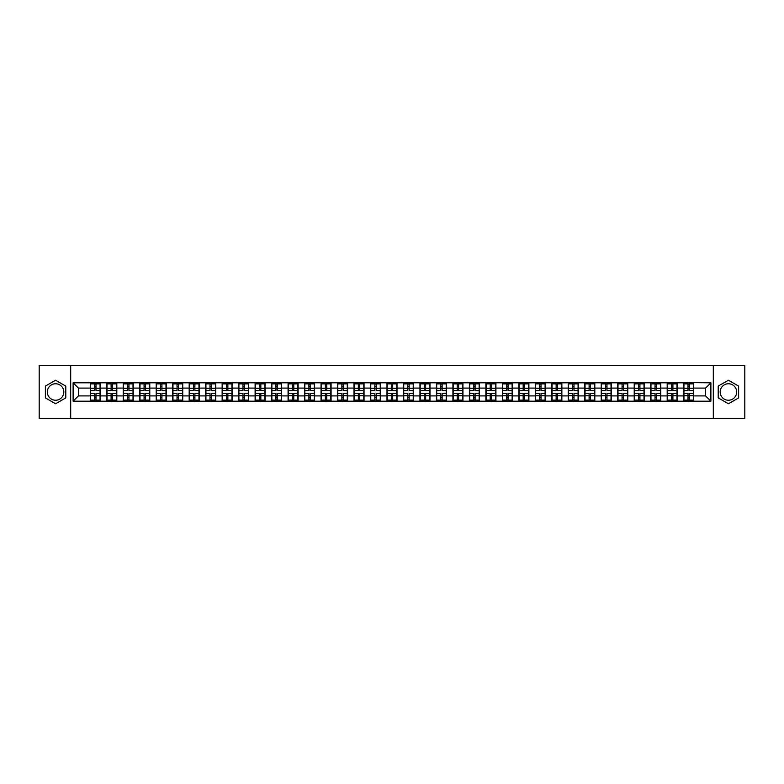 <?xml version="1.0" encoding="UTF-8"?>
<svg xmlns="http://www.w3.org/2000/svg" width="784" height="784" viewBox="0 0 784 784"><rect width="100%" height="100%" fill="white"/><g stroke="black" fill="none" stroke-linecap="round" stroke-linejoin="round"><path stroke-width="1.18" d="M728.424 383.758A8.242 8.242 0 0 0 720.182 392A8.242 8.242 0 0 0 728.424 400.242A8.242 8.242 0 0 0 736.666 392A8.242 8.242 0 0 0 728.424 383.758M55.576 400.242A8.242 8.242 0 0 1 47.334 392A8.242 8.242 0 0 1 55.576 383.758A8.242 8.242 0 0 1 63.818 392A8.242 8.242 0 0 1 55.576 400.242M713.313 418.411L744.8 418.411L744.8 365.589L713.313 365.589L713.313 418.411L70.687 418.411L70.687 365.589L39.2 365.589L39.2 418.411L70.687 418.411M713.313 365.589L70.687 365.589M705.6 395.91L705.6 388.09L693.713 388.09L693.713 395.91L705.6 395.91L710.882 401.192L710.882 382.808L683.677 382.494L683.677 388.09L677.229 388.09L677.229 395.91L683.677 395.91L683.677 388.09M710.882 401.192L73.118 401.192L73.118 382.808L90.287 382.808L90.287 388.09L78.4 388.09L78.4 395.91L90.287 395.91L90.287 388.09M683.677 382.808L90.287 382.808M683.677 395.91L683.677 401.192M677.229 395.91L677.229 401.192M677.229 382.808L677.229 388.09M660.745 395.91L667.194 395.91L667.194 388.09L660.745 388.09L660.745 401.192M667.194 395.91L667.194 401.192M667.194 382.808L667.194 388.09M660.745 382.808L660.745 388.09M644.262 395.91L650.71 395.91L650.71 388.09L644.262 388.09L644.262 401.192M650.71 395.91L650.71 401.192M650.71 382.808L650.71 388.09M644.262 382.808L644.262 388.09M627.778 395.91L634.227 395.91L634.227 388.09L627.778 388.09L627.778 401.192M634.227 395.91L634.227 401.192M634.227 382.808L634.227 388.09M627.778 382.808L627.778 388.09M611.295 395.91L617.743 395.91L617.743 388.09L611.295 388.09L611.295 401.192M617.743 395.91L617.743 401.192M617.743 382.808L617.743 388.09M611.295 382.808L611.295 388.09M594.811 395.91L601.259 395.91L601.259 388.09L594.811 388.09L594.811 401.192M601.259 395.91L601.259 401.192M601.259 382.808L601.259 388.09M594.811 382.808L594.811 388.09M578.327 395.91L584.776 395.91L584.776 388.09L578.327 388.09L578.327 401.192M584.776 395.91L584.776 401.192M584.776 382.808L584.776 388.09M578.327 382.808L578.327 388.09M561.854 395.91L568.292 395.91L568.292 388.09L561.854 388.09L561.854 401.192M568.292 395.91L568.292 401.192M568.292 382.808L568.292 388.09M561.854 382.808L561.854 388.09M545.37 395.91L551.809 395.91L551.809 388.09L545.37 388.09L545.37 401.192M551.809 395.91L551.809 401.192M551.809 382.808L551.809 388.09M545.37 382.808L545.37 388.09M528.886 395.91L535.325 395.91L535.325 388.09L528.886 388.09L528.886 401.192M535.325 395.91L535.325 401.192M535.325 382.808L535.325 388.09M528.886 382.808L528.886 388.09M512.403 395.91L518.841 395.91L518.841 388.09L512.403 388.09L512.403 401.192M518.841 395.91L518.841 401.192M518.841 382.808L518.841 388.09M512.403 382.808L512.403 388.09M495.919 395.91L502.358 395.91L502.358 388.09L495.919 388.09L495.919 401.192M502.358 395.91L502.358 401.192M502.358 382.808L502.358 388.09M495.919 382.808L495.919 388.09M479.436 395.91L485.884 395.91L485.884 388.09L479.436 388.09L479.436 401.192M485.884 395.91L485.884 401.192M485.884 382.808L485.884 388.09M479.436 382.808L479.436 388.09M462.952 395.91L469.4 395.91L469.4 388.09L462.952 388.09L462.952 401.192M469.4 395.91L469.4 401.192M469.4 382.808L469.4 388.09M462.952 382.808L462.952 388.09M446.468 395.91L452.917 395.91L452.917 388.09L446.468 388.09L446.468 401.192M452.917 395.91L452.917 401.192M452.917 382.808L452.917 388.09M446.468 382.808L446.468 388.09M429.985 395.91L436.433 395.91L436.433 388.09L429.985 388.09L429.985 401.192M436.433 395.91L436.433 401.192M436.433 382.808L436.433 388.09M429.985 382.808L429.985 388.09M413.501 395.91L419.95 395.91L419.95 388.09L413.501 388.09L413.501 401.192M419.95 395.91L419.95 401.192M419.95 382.808L419.95 388.09M413.501 382.808L413.501 388.09M397.018 395.91L403.466 395.91L403.466 388.09L397.018 388.09L397.018 401.192M403.466 395.91L403.466 401.192M403.466 382.808L403.466 388.09M397.018 382.808L397.018 388.09M380.534 395.91L386.982 395.91L386.982 388.09L380.534 388.09L380.534 401.192M386.982 395.91L386.982 401.192M386.982 382.808L386.982 388.09M380.534 382.808L380.534 388.09M364.05 395.91L370.499 395.91L370.499 388.09L364.05 388.09L364.05 401.192M370.499 395.91L370.499 401.192M370.499 382.808L370.499 388.09M364.05 382.808L364.05 388.09M347.567 395.91L354.015 395.91L354.015 388.09L347.567 388.09L347.567 401.192M354.015 395.91L354.015 401.192M354.015 382.808L354.015 388.09M347.567 382.808L347.567 388.09M331.083 395.91L337.532 395.91L337.532 388.09L331.083 388.09L331.083 401.192M337.532 395.91L337.532 401.192M337.532 382.808L337.532 388.09M331.083 382.808L331.083 388.09M314.6 395.91L321.048 395.91L321.048 388.09L314.6 388.09L314.6 401.192M321.048 395.91L321.048 401.192M321.048 382.808L321.048 388.09M314.6 382.808L314.6 388.09M298.116 395.91L304.564 395.91L304.564 388.09L298.116 388.09L298.116 401.192M304.564 395.91L304.564 401.192M304.564 382.808L304.564 388.09M298.116 382.808L298.116 388.09M281.642 395.91L288.081 395.91L288.081 388.09L281.642 388.09L281.642 401.192M288.081 395.91L288.081 401.192M288.081 382.808L288.081 388.09M281.642 382.808L281.642 388.09M265.159 395.91L271.597 395.91L271.597 388.09L265.159 388.09L265.159 401.192M271.597 395.91L271.597 401.192M271.597 382.808L271.597 388.09M265.159 382.808L265.159 388.09M248.675 395.91L255.114 395.91L255.114 388.09L248.675 388.09L248.675 401.192M255.114 395.91L255.114 401.192M255.114 382.808L255.114 388.09M248.675 382.808L248.675 388.09M232.191 395.91L238.63 395.91L238.63 388.09L232.191 388.09L232.191 401.192M238.63 395.91L238.63 401.192M238.63 382.808L238.63 388.09M232.191 382.808L232.191 388.09M215.708 395.91L222.146 395.91L222.146 388.09L215.708 388.09L215.708 401.192M222.146 395.91L222.146 401.192M222.146 382.808L222.146 388.09M215.708 382.808L215.708 388.09M199.224 395.91L205.673 395.91L205.673 388.09L199.224 388.09L199.224 401.192M205.673 395.91L205.673 401.192M205.673 382.808L205.673 388.09M199.224 382.808L199.224 388.09M182.741 395.91L189.189 395.91L189.189 388.09L182.741 388.09L182.741 401.192M189.189 395.91L189.189 401.192M189.189 382.808L189.189 388.09M182.741 382.808L182.741 388.09M166.257 395.91L172.705 395.91L172.705 388.09L166.257 388.09L166.257 401.192M172.705 395.91L172.705 401.192M172.705 382.808L172.705 388.09M166.257 382.808L166.257 388.09M149.773 395.91L156.222 395.91L156.222 388.09L149.773 388.09L149.773 401.192M156.222 395.91L156.222 401.192M156.222 382.808L156.222 388.09M149.773 382.808L149.773 388.09M133.29 395.91L139.738 395.91L139.738 388.09L133.29 388.09L133.29 401.192M139.738 395.91L139.738 401.192M139.738 382.808L139.738 388.09M133.29 382.808L133.29 388.09M116.806 395.91L123.255 395.91L123.255 388.09L116.806 388.09L116.806 401.192M123.255 395.91L123.255 401.192M123.255 382.808L123.255 388.09M116.806 382.808L116.806 388.09M100.323 395.91L106.771 395.91L106.771 388.09L100.323 388.09L100.323 401.192M106.771 395.91L106.771 401.192M106.771 382.808L106.771 388.09M100.323 382.808L100.323 388.09M90.287 395.91L90.287 401.192M78.4 395.91L73.118 401.192M73.118 382.808L78.4 388.09M693.713 395.91L693.713 401.192M693.713 382.808L693.713 388.09M710.882 382.808L705.6 388.09M55.576 380.23L45.384 386.11L45.384 397.89L55.576 403.77L65.778 397.89L65.778 386.11L55.576 380.23M718.222 397.89L728.424 403.77L738.616 397.89L738.616 386.11L728.424 380.23L718.222 386.11L718.222 397.89M90.552 388.256L94.619 388.256L94.619 382.759L90.552 382.759L90.552 393.431L94.619 393.431L94.619 395.744L95.991 395.734L95.991 393.431L100.058 393.431L100.058 382.759L95.991 382.759L95.991 383.915L100.058 383.915M94.619 386.728L95.991 386.728M95.991 384.072L94.619 384.072M90.552 390.569L94.619 390.569L94.619 388.256L95.991 388.266L95.991 390.569L100.058 390.569M90.552 383.915L94.619 383.915M94.619 399.928L95.991 399.928M94.619 397.272L95.991 397.272M90.552 401.241L94.619 401.241L94.619 400.085L90.552 400.085L90.552 401.241M90.552 393.431L90.552 395.744L94.619 395.744L94.619 400.085M90.552 395.744L90.552 400.085M100.058 393.431L100.058 401.241L95.991 401.241L95.991 400.085L100.058 400.085M100.058 395.744L95.991 395.744L95.991 400.085M100.058 388.256L95.991 388.256L95.991 383.915M107.036 388.256L111.103 388.256L111.103 382.759L107.036 382.759L107.036 393.431L111.103 393.431L111.103 395.744L112.475 395.734L112.475 393.431L116.542 393.431L116.542 382.759L112.475 382.759L112.475 383.915L116.542 383.915M111.103 386.728L112.475 386.728M112.475 384.072L111.103 384.072M107.036 390.569L111.103 390.569L111.103 388.256L112.475 388.266L112.475 390.569L116.542 390.569M107.036 383.915L111.103 383.915M111.103 399.928L112.475 399.928M111.103 397.272L112.475 397.272M107.036 401.241L111.103 401.241L111.103 400.085L107.036 400.085L107.036 401.241M107.036 393.431L107.036 395.744L111.103 395.744L111.103 400.085M107.036 395.744L107.036 400.085M116.542 393.431L116.542 401.241L112.475 401.241L112.475 400.085L116.542 400.085M116.542 395.744L112.475 395.744L112.475 400.085M116.542 388.256L112.475 388.256L112.475 383.915M123.519 388.256L127.586 388.256L127.586 382.759L123.519 382.759L123.519 393.431L127.586 393.431L127.586 395.744L128.958 395.734L128.958 393.431L133.025 393.431L133.025 382.759L128.958 382.759L128.958 383.915L133.025 383.915M127.586 386.728L128.958 386.728M128.958 384.072L127.586 384.072M123.519 390.569L127.586 390.569L127.586 388.256L128.958 388.266L128.958 390.569L133.025 390.569M123.519 383.915L127.586 383.915M127.586 399.928L128.958 399.928M127.586 397.272L128.958 397.272M123.519 401.241L127.586 401.241L127.586 400.085L123.519 400.085L123.519 401.241M123.519 393.431L123.519 395.744L127.586 395.744L127.586 400.085M123.519 395.744L123.519 400.085M133.025 393.431L133.025 401.241L128.958 401.241L128.958 400.085L133.025 400.085M133.025 395.744L128.958 395.744L128.958 400.085M133.025 388.256L128.958 388.256L128.958 383.915M140.003 388.256L144.07 388.256L144.07 382.759L140.003 382.759L140.003 393.431L144.07 393.431L144.07 395.744L145.442 395.734L145.442 393.431L149.509 393.431L149.509 382.759L145.442 382.759L145.442 383.915L149.509 383.915M144.07 386.728L145.442 386.728M145.442 384.072L144.07 384.072M140.003 390.569L144.07 390.569L144.07 388.256L145.442 388.266L145.442 390.569L149.509 390.569M140.003 383.915L144.07 383.915M144.07 399.928L145.442 399.928M144.07 397.272L145.442 397.272M140.003 401.241L144.07 401.241L144.07 400.085L140.003 400.085L140.003 401.241M140.003 393.431L140.003 395.744L144.07 395.744L144.07 400.085M140.003 395.744L140.003 400.085M149.509 393.431L149.509 401.241L145.442 401.241L145.442 400.085L149.509 400.085M149.509 395.744L145.442 395.744L145.442 400.085M149.509 388.256L145.442 388.256L145.442 383.915M156.486 388.256L160.553 388.256L160.553 382.759L156.486 382.759L156.486 393.431L160.553 393.431L160.553 395.744L161.925 395.734L161.925 393.431L165.992 393.431L165.992 382.759L161.925 382.759L161.925 383.915L165.992 383.915M160.553 386.728L161.925 386.728M161.925 384.072L160.553 384.072M156.486 390.569L160.553 390.569L160.553 388.256L161.925 388.266L161.925 390.569L165.992 390.569M156.486 383.915L160.553 383.915M160.553 399.928L161.925 399.928M160.553 397.272L161.925 397.272M156.486 401.241L160.553 401.241L160.553 400.085L156.486 400.085L156.486 401.241M156.486 393.431L156.486 395.744L160.553 395.744L160.553 400.085M156.486 395.744L156.486 400.085M165.992 393.431L165.992 401.241L161.925 401.241L161.925 400.085L165.992 400.085M165.992 395.744L161.925 395.744L161.925 400.085M165.992 388.256L161.925 388.256L161.925 383.915M172.97 388.256L177.037 388.256L177.037 382.759L172.97 382.759L172.97 393.431L177.037 393.431L177.037 395.744L178.409 395.734L178.409 393.431L182.476 393.431L182.476 382.759L178.409 382.759L178.409 383.915L182.476 383.915M177.037 386.728L178.409 386.728M178.409 384.072L177.037 384.072M172.97 390.569L177.037 390.569L177.037 388.256L178.409 388.266L178.409 390.569L182.476 390.569M172.97 383.915L177.037 383.915M177.037 399.928L178.409 399.928M177.037 397.272L178.409 397.272M172.97 401.241L177.037 401.241L177.037 400.085L172.97 400.085L172.97 401.241M172.97 393.431L172.97 395.744L177.037 395.744L177.037 400.085M172.97 395.744L172.97 400.085M182.476 393.431L182.476 401.241L178.409 401.241L178.409 400.085L182.476 400.085M182.476 395.744L178.409 395.744L178.409 400.085M182.476 388.256L178.409 388.256L178.409 383.915M189.454 388.256L193.521 388.256L193.521 382.759L189.454 382.759L189.454 393.431L193.521 393.431L193.521 395.744L194.893 395.734L194.893 393.431L198.96 393.431L198.96 382.759L194.893 382.759L194.893 383.915L198.96 383.915M193.521 386.728L194.893 386.728M194.893 384.072L193.521 384.072M189.454 390.569L193.521 390.569L193.521 388.256L194.893 388.266L194.893 390.569L198.96 390.569M189.454 383.915L193.521 383.915M193.521 399.928L194.893 399.928M193.521 397.272L194.893 397.272M189.454 401.241L193.521 401.241L193.521 400.085L189.454 400.085L189.454 401.241M189.454 393.431L189.454 395.744L193.521 395.744L193.521 400.085M189.454 395.744L189.454 400.085M198.96 393.431L198.96 401.241L194.893 401.241L194.893 400.085L198.96 400.085M198.96 395.744L194.893 395.744L194.893 400.085M198.96 388.256L194.893 388.256L194.893 383.915M205.927 388.256L210.004 388.256L210.004 382.759L205.927 382.759L205.927 393.431L210.004 393.431L210.004 395.744L211.376 395.734L211.376 393.431L215.443 393.431L215.443 382.759L211.376 382.759L211.376 383.915L215.443 383.915M210.004 386.728L211.376 386.728M211.376 384.072L210.004 384.072M205.927 390.569L210.004 390.569L210.004 388.256L211.376 388.266L211.376 390.569L215.443 390.569M205.927 383.915L210.004 383.915M210.004 399.928L211.376 399.928M210.004 397.272L211.376 397.272M205.927 401.241L210.004 401.241L210.004 400.085L205.927 400.085L205.927 401.241M205.927 393.431L205.927 395.744L210.004 395.744L210.004 400.085M205.927 395.744L205.927 400.085M215.443 393.431L215.443 401.241L211.376 401.241L211.376 400.085L215.443 400.085M215.443 395.744L211.376 395.744L211.376 400.085M215.443 388.256L211.376 388.256L211.376 383.915M222.411 388.256L226.488 388.256L226.488 382.759L222.411 382.759L222.411 393.431L226.488 393.431L226.488 395.744L227.86 395.734L227.86 393.431L231.927 393.431L231.927 382.759L227.86 382.759L227.86 383.915L231.927 383.915M226.488 386.728L227.86 386.728M227.86 384.072L226.488 384.072M222.411 390.569L226.488 390.569L226.488 388.256L227.86 388.266L227.86 390.569L231.927 390.569M222.411 383.915L226.488 383.915M226.488 399.928L227.86 399.928M226.488 397.272L227.86 397.272M222.411 401.241L226.488 401.241L226.488 400.085L222.411 400.085L222.411 401.241M222.411 393.431L222.411 395.744L226.488 395.744L226.488 400.085M222.411 395.744L222.411 400.085M231.927 393.431L231.927 401.241L227.86 401.241L227.86 400.085L231.927 400.085M231.927 395.744L227.86 395.744L227.86 400.085M231.927 388.256L227.86 388.256L227.86 383.915M238.895 388.256L242.962 388.256L242.962 382.759L238.895 382.759L238.895 393.431L242.962 393.431L242.962 395.744L244.343 395.734L244.343 393.431L248.41 393.431L248.41 382.759L244.343 382.759L244.343 383.915L248.41 383.915M242.962 386.728L244.343 386.728M244.343 384.072L242.962 384.072M238.895 390.569L242.962 390.569L242.962 388.256L244.343 388.266L244.343 390.569L248.41 390.569M238.895 383.915L242.962 383.915M242.962 399.928L244.343 399.928M242.962 397.272L244.343 397.272M238.895 401.241L242.962 401.241L242.962 400.085L238.895 400.085L238.895 401.241M238.895 393.431L238.895 395.744L242.962 395.744L242.962 400.085M238.895 395.744L238.895 400.085M248.41 393.431L248.41 401.241L244.343 401.241L244.343 400.085L248.41 400.085M248.41 395.744L244.343 395.744L244.343 400.085M248.41 388.256L244.343 388.256L244.343 383.915M255.378 388.256L259.445 388.256L259.445 382.759L255.378 382.759L255.378 393.431L259.445 393.431L259.445 395.744L260.827 395.734L260.827 393.431L264.894 393.431L264.894 382.759L260.827 382.759L260.827 383.915L264.894 383.915M259.445 386.728L260.827 386.728M260.827 384.072L259.445 384.072M255.378 390.569L259.445 390.569L259.445 388.256L260.827 388.266L260.827 390.569L264.894 390.569M255.378 383.915L259.445 383.915M259.445 399.928L260.827 399.928M259.445 397.272L260.827 397.272M255.378 401.241L259.445 401.241L259.445 400.085L255.378 400.085L255.378 401.241M255.378 393.431L255.378 395.744L259.445 395.744L259.445 400.085M255.378 395.744L255.378 400.085M264.894 393.431L264.894 401.241L260.827 401.241L260.827 400.085L264.894 400.085M264.894 395.744L260.827 395.744L260.827 400.085M264.894 388.256L260.827 388.256L260.827 383.915M271.862 388.256L275.929 388.256L275.929 382.759L271.862 382.759L271.862 393.431L275.929 393.431L275.929 395.744L277.301 395.734L277.301 393.431L281.378 393.431L281.378 382.759L277.301 382.759L277.301 383.915L281.378 383.915M275.929 386.728L277.301 386.728M277.301 384.072L275.929 384.072M271.862 390.569L275.929 390.569L275.929 388.256L277.301 388.266L277.301 390.569L281.378 390.569M271.862 383.915L275.929 383.915M275.929 399.928L277.301 399.928M275.929 397.272L277.301 397.272M271.862 401.241L275.929 401.241L275.929 400.085L271.862 400.085L271.862 401.241M271.862 393.431L271.862 395.744L275.929 395.744L275.929 400.085M271.862 395.744L271.862 400.085M281.378 393.431L281.378 401.241L277.301 401.241L277.301 400.085L281.378 400.085M281.378 395.744L277.301 395.744L277.301 400.085M281.378 388.256L277.301 388.256L277.301 383.915M288.345 388.256L292.412 388.256L292.412 382.759L288.345 382.759L288.345 393.431L292.412 393.431L292.412 395.744L293.784 395.734L293.784 393.431L297.861 393.431L297.861 382.759L293.784 382.759L293.784 383.915L297.861 383.915M292.412 386.728L293.784 386.728M293.784 384.072L292.412 384.072M288.345 390.569L292.412 390.569L292.412 388.256L293.784 388.266L293.784 390.569L297.861 390.569M288.345 383.915L292.412 383.915M292.412 399.928L293.784 399.928M292.412 397.272L293.784 397.272M288.345 401.241L292.412 401.241L292.412 400.085L288.345 400.085L288.345 401.241M288.345 393.431L288.345 395.744L292.412 395.744L292.412 400.085M288.345 395.744L288.345 400.085M297.861 393.431L297.861 401.241L293.784 401.241L293.784 400.085L297.861 400.085M297.861 395.744L293.784 395.744L293.784 400.085M297.861 388.256L293.784 388.256L293.784 383.915M304.829 388.256L308.896 388.256L308.896 382.759L304.829 382.759L304.829 393.431L308.896 393.431L308.896 395.744L310.268 395.734L310.268 393.431L314.335 393.431L314.335 382.759L310.268 382.759L310.268 383.915L314.335 383.915M308.896 386.728L310.268 386.728M310.268 384.072L308.896 384.072M304.829 390.569L308.896 390.569L308.896 388.256L310.268 388.266L310.268 390.569L314.335 390.569M304.829 383.915L308.896 383.915M308.896 399.928L310.268 399.928M308.896 397.272L310.268 397.272M304.829 401.241L308.896 401.241L308.896 400.085L304.829 400.085L304.829 401.241M304.829 393.431L304.829 395.744L308.896 395.744L308.896 400.085M304.829 395.744L304.829 400.085M314.335 393.431L314.335 401.241L310.268 401.241L310.268 400.085L314.335 400.085M314.335 395.744L310.268 395.744L310.268 400.085M314.335 388.256L310.268 388.256L310.268 383.915M321.313 388.256L325.38 388.256L325.38 382.759L321.313 382.759L321.313 393.431L325.38 393.431L325.38 395.744L326.752 395.734L326.752 393.431L330.819 393.431L330.819 382.759L326.752 382.759L326.752 383.915L330.819 383.915M325.38 386.728L326.752 386.728M326.752 384.072L325.38 384.072M321.313 390.569L325.38 390.569L325.38 388.256L326.752 388.266L326.752 390.569L330.819 390.569M321.313 383.915L325.38 383.915M325.38 399.928L326.752 399.928M325.38 397.272L326.752 397.272M321.313 401.241L325.38 401.241L325.38 400.085L321.313 400.085L321.313 401.241M321.313 393.431L321.313 395.744L325.38 395.744L325.38 400.085M321.313 395.744L321.313 400.085M330.819 393.431L330.819 401.241L326.752 401.241L326.752 400.085L330.819 400.085M330.819 395.744L326.752 395.744L326.752 400.085M330.819 388.256L326.752 388.256L326.752 383.915M337.796 388.256L341.863 388.256L341.863 382.759L337.796 382.759L337.796 393.431L341.863 393.431L341.863 395.744L343.235 395.734L343.235 393.431L347.302 393.431L347.302 382.759L343.235 382.759L343.235 383.915L347.302 383.915M341.863 386.728L343.235 386.728M343.235 384.072L341.863 384.072M337.796 390.569L341.863 390.569L341.863 388.256L343.235 388.266L343.235 390.569L347.302 390.569M337.796 383.915L341.863 383.915M341.863 399.928L343.235 399.928M341.863 397.272L343.235 397.272M337.796 401.241L341.863 401.241L341.863 400.085L337.796 400.085L337.796 401.241M337.796 393.431L337.796 395.744L341.863 395.744L341.863 400.085M337.796 395.744L337.796 400.085M347.302 393.431L347.302 401.241L343.235 401.241L343.235 400.085L347.302 400.085M347.302 395.744L343.235 395.744L343.235 400.085M347.302 388.256L343.235 388.256L343.235 383.915M354.28 388.256L358.347 388.256L358.347 382.759L354.28 382.759L354.28 393.431L358.347 393.431L358.347 395.744L359.719 395.734L359.719 393.431L363.786 393.431L363.786 382.759L359.719 382.759L359.719 383.915L363.786 383.915M358.347 386.728L359.719 386.728M359.719 384.072L358.347 384.072M354.28 390.569L358.347 390.569L358.347 388.256L359.719 388.266L359.719 390.569L363.786 390.569M354.28 383.915L358.347 383.915M358.347 399.928L359.719 399.928M358.347 397.272L359.719 397.272M354.28 401.241L358.347 401.241L358.347 400.085L354.28 400.085L354.28 401.241M354.28 393.431L354.28 395.744L358.347 395.744L358.347 400.085M354.28 395.744L354.28 400.085M363.786 393.431L363.786 401.241L359.719 401.241L359.719 400.085L363.786 400.085M363.786 395.744L359.719 395.744L359.719 400.085M363.786 388.256L359.719 388.256L359.719 383.915M370.763 388.256L374.83 388.256L374.83 382.759L370.763 382.759L370.763 393.431L374.83 393.431L374.83 395.744L376.202 395.734L376.202 393.431L380.269 393.431L380.269 382.759L376.202 382.759L376.202 383.915L380.269 383.915M374.83 386.728L376.202 386.728M376.202 384.072L374.83 384.072M370.763 390.569L374.83 390.569L374.83 388.256L376.202 388.266L376.202 390.569L380.269 390.569M370.763 383.915L374.83 383.915M374.83 399.928L376.202 399.928M374.83 397.272L376.202 397.272M370.763 401.241L374.83 401.241L374.83 400.085L370.763 400.085L370.763 401.241M370.763 393.431L370.763 395.744L374.83 395.744L374.83 400.085M370.763 395.744L370.763 400.085M380.269 393.431L380.269 401.241L376.202 401.241L376.202 400.085L380.269 400.085M380.269 395.744L376.202 395.744L376.202 400.085M380.269 388.256L376.202 388.256L376.202 383.915M387.247 388.256L391.314 388.256L391.314 382.759L387.247 382.759L387.247 393.431L391.314 393.431L391.314 395.744L392.686 395.734L392.686 393.431L396.753 393.431L396.753 382.759L392.686 382.759L392.686 383.915L396.753 383.915M391.314 386.728L392.686 386.728M392.686 384.072L391.314 384.072M387.247 390.569L391.314 390.569L391.314 388.256L392.686 388.266L392.686 390.569L396.753 390.569M387.247 383.915L391.314 383.915M391.314 399.928L392.686 399.928M391.314 397.272L392.686 397.272M387.247 401.241L391.314 401.241L391.314 400.085L387.247 400.085L387.247 401.241M387.247 393.431L387.247 395.744L391.314 395.744L391.314 400.085M387.247 395.744L387.247 400.085M396.753 393.431L396.753 401.241L392.686 401.241L392.686 400.085L396.753 400.085M396.753 395.744L392.686 395.744L392.686 400.085M396.753 388.256L392.686 388.256L392.686 383.915M403.731 388.256L407.798 388.256L407.798 382.759L403.731 382.759L403.731 393.431L407.798 393.431L407.798 395.744L409.17 395.734L409.17 393.431L413.237 393.431L413.237 382.759L409.17 382.759L409.17 383.915L413.237 383.915M407.798 386.728L409.17 386.728M409.17 384.072L407.798 384.072M403.731 390.569L407.798 390.569L407.798 388.256L409.17 388.266L409.17 390.569L413.237 390.569M403.731 383.915L407.798 383.915M407.798 399.928L409.17 399.928M407.798 397.272L409.17 397.272M403.731 401.241L407.798 401.241L407.798 400.085L403.731 400.085L403.731 401.241M403.731 393.431L403.731 395.744L407.798 395.744L407.798 400.085M403.731 395.744L403.731 400.085M413.237 393.431L413.237 401.241L409.17 401.241L409.17 400.085L413.237 400.085M413.237 395.744L409.17 395.744L409.17 400.085M413.237 388.256L409.17 388.256L409.17 383.915M420.214 388.256L424.281 388.256L424.281 382.759L420.214 382.759L420.214 393.431L424.281 393.431L424.281 395.744L425.653 395.734L425.653 393.431L429.72 393.431L429.72 382.759L425.653 382.759L425.653 383.915L429.72 383.915M424.281 386.728L425.653 386.728M425.653 384.072L424.281 384.072M420.214 390.569L424.281 390.569L424.281 388.256L425.653 388.266L425.653 390.569L429.72 390.569M420.214 383.915L424.281 383.915M424.281 399.928L425.653 399.928M424.281 397.272L425.653 397.272M420.214 401.241L424.281 401.241L424.281 400.085L420.214 400.085L420.214 401.241M420.214 393.431L420.214 395.744L424.281 395.744L424.281 400.085M420.214 395.744L420.214 400.085M429.72 393.431L429.72 401.241L425.653 401.241L425.653 400.085L429.72 400.085M429.72 395.744L425.653 395.744L425.653 400.085M429.72 388.256L425.653 388.256L425.653 383.915M436.698 388.256L440.765 388.256L440.765 382.759L436.698 382.759L436.698 393.431L440.765 393.431L440.765 395.744L442.137 395.734L442.137 393.431L446.204 393.431L446.204 382.759L442.137 382.759L442.137 383.915L446.204 383.915M440.765 386.728L442.137 386.728M442.137 384.072L440.765 384.072M436.698 390.569L440.765 390.569L440.765 388.256L442.137 388.266L442.137 390.569L446.204 390.569M436.698 383.915L440.765 383.915M440.765 399.928L442.137 399.928M440.765 397.272L442.137 397.272M436.698 401.241L440.765 401.241L440.765 400.085L436.698 400.085L436.698 401.241M436.698 393.431L436.698 395.744L440.765 395.744L440.765 400.085M436.698 395.744L436.698 400.085M446.204 393.431L446.204 401.241L442.137 401.241L442.137 400.085L446.204 400.085M446.204 395.744L442.137 395.744L442.137 400.085M446.204 388.256L442.137 388.256L442.137 383.915M453.181 388.256L457.248 388.256L457.248 382.759L453.181 382.759L453.181 393.431L457.248 393.431L457.248 395.744L458.62 395.734L458.62 393.431L462.687 393.431L462.687 382.759L458.62 382.759L458.62 383.915L462.687 383.915M457.248 386.728L458.62 386.728M458.62 384.072L457.248 384.072M453.181 390.569L457.248 390.569L457.248 388.256L458.62 388.266L458.62 390.569L462.687 390.569M453.181 383.915L457.248 383.915M457.248 399.928L458.62 399.928M457.248 397.272L458.62 397.272M453.181 401.241L457.248 401.241L457.248 400.085L453.181 400.085L453.181 401.241M453.181 393.431L453.181 395.744L457.248 395.744L457.248 400.085M453.181 395.744L453.181 400.085M462.687 393.431L462.687 401.241L458.62 401.241L458.62 400.085L462.687 400.085M462.687 395.744L458.62 395.744L458.62 400.085M462.687 388.256L458.62 388.256L458.62 383.915M469.665 388.256L473.732 388.256L473.732 382.759L469.665 382.759L469.665 393.431L473.732 393.431L473.732 395.744L475.104 395.734L475.104 393.431L479.171 393.431L479.171 382.759L475.104 382.759L475.104 383.915L479.171 383.915M473.732 386.728L475.104 386.728M475.104 384.072L473.732 384.072M469.665 390.569L473.732 390.569L473.732 388.256L475.104 388.266L475.104 390.569L479.171 390.569M469.665 383.915L473.732 383.915M473.732 399.928L475.104 399.928M473.732 397.272L475.104 397.272M469.665 401.241L473.732 401.241L473.732 400.085L469.665 400.085L469.665 401.241M469.665 393.431L469.665 395.744L473.732 395.744L473.732 400.085M469.665 395.744L469.665 400.085M479.171 393.431L479.171 401.241L475.104 401.241L475.104 400.085L479.171 400.085M479.171 395.744L475.104 395.744L475.104 400.085M479.171 388.256L475.104 388.256L475.104 383.915M486.139 388.256L490.216 388.256L490.216 382.759L486.139 382.759L486.139 393.431L490.216 393.431L490.216 395.744L491.588 395.734L491.588 393.431L495.655 393.431L495.655 382.759L491.588 382.759L491.588 383.915L495.655 383.915M490.216 386.728L491.588 386.728M491.588 384.072L490.216 384.072M486.139 390.569L490.216 390.569L490.216 388.256L491.588 388.266L491.588 390.569L495.655 390.569M486.139 383.915L490.216 383.915M490.216 399.928L491.588 399.928M490.216 397.272L491.588 397.272M486.139 401.241L490.216 401.241L490.216 400.085L486.139 400.085L486.139 401.241M486.139 393.431L486.139 395.744L490.216 395.744L490.216 400.085M486.139 395.744L486.139 400.085M495.655 393.431L495.655 401.241L491.588 401.241L491.588 400.085L495.655 400.085M495.655 395.744L491.588 395.744L491.588 400.085M495.655 388.256L491.588 388.256L491.588 383.915M502.622 388.256L506.699 388.256L506.699 382.759L502.622 382.759L502.622 393.431L506.699 393.431L506.699 395.744L508.071 395.734L508.071 393.431L512.138 393.431L512.138 382.759L508.071 382.759L508.071 383.915L512.138 383.915M506.699 386.728L508.071 386.728M508.071 384.072L506.699 384.072M502.622 390.569L506.699 390.569L506.699 388.256L508.071 388.266L508.071 390.569L512.138 390.569M502.622 383.915L506.699 383.915M506.699 399.928L508.071 399.928M506.699 397.272L508.071 397.272M502.622 401.241L506.699 401.241L506.699 400.085L502.622 400.085L502.622 401.241M502.622 393.431L502.622 395.744L506.699 395.744L506.699 400.085M502.622 395.744L502.622 400.085M512.138 393.431L512.138 401.241L508.071 401.241L508.071 400.085L512.138 400.085M512.138 395.744L508.071 395.744L508.071 400.085M512.138 388.256L508.071 388.256L508.071 383.915M519.106 388.256L523.173 388.256L523.173 382.759L519.106 382.759L519.106 393.431L523.173 393.431L523.173 395.744L524.555 395.734L524.555 393.431L528.622 393.431L528.622 382.759L524.555 382.759L524.555 383.915L528.622 383.915M523.173 386.728L524.555 386.728M524.555 384.072L523.173 384.072M519.106 390.569L523.173 390.569L523.173 388.256L524.555 388.266L524.555 390.569L528.622 390.569M519.106 383.915L523.173 383.915M523.173 399.928L524.555 399.928M523.173 397.272L524.555 397.272M519.106 401.241L523.173 401.241L523.173 400.085L519.106 400.085L519.106 401.241M519.106 393.431L519.106 395.744L523.173 395.744L523.173 400.085M519.106 395.744L519.106 400.085M528.622 393.431L528.622 401.241L524.555 401.241L524.555 400.085L528.622 400.085M528.622 395.744L524.555 395.744L524.555 400.085M528.622 388.256L524.555 388.256L524.555 383.915M535.59 388.256L539.657 388.256L539.657 382.759L535.59 382.759L535.59 393.431L539.657 393.431L539.657 395.744L541.038 395.734L541.038 393.431L545.105 393.431L545.105 382.759L541.038 382.759L541.038 383.915L545.105 383.915M539.657 386.728L541.038 386.728M541.038 384.072L539.657 384.072M535.59 390.569L539.657 390.569L539.657 388.256L541.038 388.266L541.038 390.569L545.105 390.569M535.59 383.915L539.657 383.915M539.657 399.928L541.038 399.928M539.657 397.272L541.038 397.272M535.59 401.241L539.657 401.241L539.657 400.085L535.59 400.085L535.59 401.241M535.59 393.431L535.59 395.744L539.657 395.744L539.657 400.085M535.59 395.744L535.59 400.085M545.105 393.431L545.105 401.241L541.038 401.241L541.038 400.085L545.105 400.085M545.105 395.744L541.038 395.744L541.038 400.085M545.105 388.256L541.038 388.256L541.038 383.915M552.073 388.256L556.14 388.256L556.14 382.759L552.073 382.759L552.073 393.431L556.14 393.431L556.14 395.744L557.512 395.734L557.512 393.431L561.589 393.431L561.589 382.759L557.512 382.759L557.512 383.915L561.589 383.915M556.14 386.728L557.512 386.728M557.512 384.072L556.14 384.072M552.073 390.569L556.14 390.569L556.14 388.256L557.512 388.266L557.512 390.569L561.589 390.569M552.073 383.915L556.14 383.915M556.14 399.928L557.512 399.928M556.14 397.272L557.512 397.272M552.073 401.241L556.14 401.241L556.14 400.085L552.073 400.085L552.073 401.241M552.073 393.431L552.073 395.744L556.14 395.744L556.14 400.085M552.073 395.744L552.073 400.085M561.589 393.431L561.589 401.241L557.512 401.241L557.512 400.085L561.589 400.085M561.589 395.744L557.512 395.744L557.512 400.085M561.589 388.256L557.512 388.256L557.512 383.915M568.557 388.256L572.624 388.256L572.624 382.759L568.557 382.759L568.557 393.431L572.624 393.431L572.624 395.744L573.996 395.734L573.996 393.431L578.073 393.431L578.073 382.759L573.996 382.759L573.996 383.915L578.073 383.915M572.624 386.728L573.996 386.728M573.996 384.072L572.624 384.072M568.557 390.569L572.624 390.569L572.624 388.256L573.996 388.266L573.996 390.569L578.073 390.569M568.557 383.915L572.624 383.915M572.624 399.928L573.996 399.928M572.624 397.272L573.996 397.272M568.557 401.241L572.624 401.241L572.624 400.085L568.557 400.085L568.557 401.241M568.557 393.431L568.557 395.744L572.624 395.744L572.624 400.085M568.557 395.744L568.557 400.085M578.073 393.431L578.073 401.241L573.996 401.241L573.996 400.085L578.073 400.085M578.073 395.744L573.996 395.744L573.996 400.085M578.073 388.256L573.996 388.256L573.996 383.915M585.04 388.256L589.107 388.256L589.107 382.759L585.04 382.759L585.04 393.431L589.107 393.431L589.107 395.744L590.479 395.734L590.479 393.431L594.546 393.431L594.546 382.759L590.479 382.759L590.479 383.915L594.546 383.915M589.107 386.728L590.479 386.728M590.479 384.072L589.107 384.072M585.04 390.569L589.107 390.569L589.107 388.256L590.479 388.266L590.479 390.569L594.546 390.569M585.04 383.915L589.107 383.915M589.107 399.928L590.479 399.928M589.107 397.272L590.479 397.272M585.04 401.241L589.107 401.241L589.107 400.085L585.04 400.085L585.04 401.241M585.04 393.431L585.04 395.744L589.107 395.744L589.107 400.085M585.04 395.744L585.04 400.085M594.546 393.431L594.546 401.241L590.479 401.241L590.479 400.085L594.546 400.085M594.546 395.744L590.479 395.744L590.479 400.085M594.546 388.256L590.479 388.256L590.479 383.915M601.524 388.256L605.591 388.256L605.591 382.759L601.524 382.759L601.524 393.431L605.591 393.431L605.591 395.744L606.963 395.734L606.963 393.431L611.03 393.431L611.03 382.759L606.963 382.759L606.963 383.915L611.03 383.915M605.591 386.728L606.963 386.728M606.963 384.072L605.591 384.072M601.524 390.569L605.591 390.569L605.591 388.256L606.963 388.266L606.963 390.569L611.03 390.569M601.524 383.915L605.591 383.915M605.591 399.928L606.963 399.928M605.591 397.272L606.963 397.272M601.524 401.241L605.591 401.241L605.591 400.085L601.524 400.085L601.524 401.241M601.524 393.431L601.524 395.744L605.591 395.744L605.591 400.085M601.524 395.744L601.524 400.085M611.03 393.431L611.03 401.241L606.963 401.241L606.963 400.085L611.03 400.085M611.03 395.744L606.963 395.744L606.963 400.085M611.03 388.256L606.963 388.256L606.963 383.915M618.008 388.256L622.075 388.256L622.075 382.759L618.008 382.759L618.008 393.431L622.075 393.431L622.075 395.744L623.447 395.734L623.447 393.431L627.514 393.431L627.514 382.759L623.447 382.759L623.447 383.915L627.514 383.915M622.075 386.728L623.447 386.728M623.447 384.072L622.075 384.072M618.008 390.569L622.075 390.569L622.075 388.256L623.447 388.266L623.447 390.569L627.514 390.569M618.008 383.915L622.075 383.915M622.075 399.928L623.447 399.928M622.075 397.272L623.447 397.272M618.008 401.241L622.075 401.241L622.075 400.085L618.008 400.085L618.008 401.241M618.008 393.431L618.008 395.744L622.075 395.744L622.075 400.085M618.008 395.744L618.008 400.085M627.514 393.431L627.514 401.241L623.447 401.241L623.447 400.085L627.514 400.085M627.514 395.744L623.447 395.744L623.447 400.085M627.514 388.256L623.447 388.256L623.447 383.915M634.491 388.256L638.558 388.256L638.558 382.759L634.491 382.759L634.491 393.431L638.558 393.431L638.558 395.744L639.93 395.734L639.93 393.431L643.997 393.431L643.997 382.759L639.93 382.759L639.93 383.915L643.997 383.915M638.558 386.728L639.93 386.728M639.93 384.072L638.558 384.072M634.491 390.569L638.558 390.569L638.558 388.256L639.93 388.266L639.93 390.569L643.997 390.569M634.491 383.915L638.558 383.915M638.558 399.928L639.93 399.928M638.558 397.272L639.93 397.272M634.491 401.241L638.558 401.241L638.558 400.085L634.491 400.085L634.491 401.241M634.491 393.431L634.491 395.744L638.558 395.744L638.558 400.085M634.491 395.744L634.491 400.085M643.997 393.431L643.997 401.241L639.93 401.241L639.93 400.085L643.997 400.085M643.997 395.744L639.93 395.744L639.93 400.085M643.997 388.256L639.93 388.256L639.93 383.915M650.975 388.256L655.042 388.256L655.042 382.759L650.975 382.759L650.975 393.431L655.042 393.431L655.042 395.744L656.414 395.734L656.414 393.431L660.481 393.431L660.481 382.759L656.414 382.759L656.414 383.915L660.481 383.915M655.042 386.728L656.414 386.728M656.414 384.072L655.042 384.072M650.975 390.569L655.042 390.569L655.042 388.256L656.414 388.266L656.414 390.569L660.481 390.569M650.975 383.915L655.042 383.915M655.042 399.928L656.414 399.928M655.042 397.272L656.414 397.272M650.975 401.241L655.042 401.241L655.042 400.085L650.975 400.085L650.975 401.241M650.975 393.431L650.975 395.744L655.042 395.744L655.042 400.085M650.975 395.744L650.975 400.085M660.481 393.431L660.481 401.241L656.414 401.241L656.414 400.085L660.481 400.085M660.481 395.744L656.414 395.744L656.414 400.085M660.481 388.256L656.414 388.256L656.414 383.915M667.458 388.256L671.525 388.256L671.525 382.759L667.458 382.759L667.458 393.431L671.525 393.431L671.525 395.744L672.897 395.734L672.897 393.431L676.964 393.431L676.964 382.759L672.897 382.759L672.897 383.915L676.964 383.915M671.525 386.728L672.897 386.728M672.897 384.072L671.525 384.072M667.458 390.569L671.525 390.569L671.525 388.256L672.897 388.266L672.897 390.569L676.964 390.569M667.458 383.915L671.525 383.915M671.525 399.928L672.897 399.928M671.525 397.272L672.897 397.272M667.458 401.241L671.525 401.241L671.525 400.085L667.458 400.085L667.458 401.241M667.458 393.431L667.458 395.744L671.525 395.744L671.525 400.085M667.458 395.744L667.458 400.085M676.964 393.431L676.964 401.241L672.897 401.241L672.897 400.085L676.964 400.085M676.964 395.744L672.897 395.744L672.897 400.085M676.964 388.256L672.897 388.256L672.897 383.915M683.942 388.256L688.009 388.256L688.009 382.759L683.942 382.759L683.942 393.431L688.009 393.431L688.009 395.744L689.381 395.734L689.381 393.431L693.448 393.431L693.448 382.759L689.381 382.759L689.381 383.915L693.448 383.915M688.009 386.728L689.381 386.728M689.381 384.072L688.009 384.072M683.942 390.569L688.009 390.569L688.009 388.256L689.381 388.266L689.381 390.569L693.448 390.569M683.942 383.915L688.009 383.915M688.009 399.928L689.381 399.928M688.009 397.272L689.381 397.272M683.942 401.241L688.009 401.241L688.009 400.085L683.942 400.085L683.942 401.241M683.942 393.431L683.942 395.744L688.009 395.744L688.009 400.085M683.942 395.744L683.942 400.085M693.448 393.431L693.448 401.241L689.381 401.241L689.381 400.085L693.448 400.085M693.448 395.744L689.381 395.744L689.381 400.085M693.448 388.256L689.381 388.256L689.381 383.915"/></g></svg>
